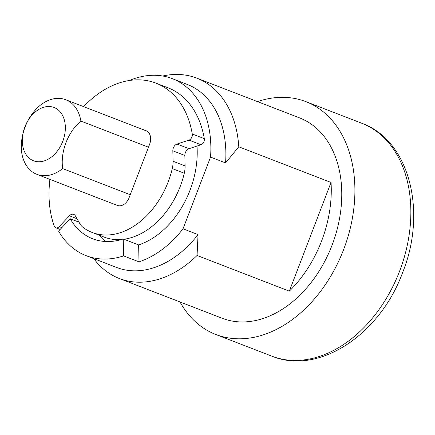 <?xml version="1.0" encoding="UTF-8"?>
<svg xmlns="http://www.w3.org/2000/svg" width="435" height="435" viewBox="0 0 435 435"><rect width="100%" height="100%" fill="white"/><g stroke="black" fill="none" stroke-linecap="round" stroke-linejoin="round"><path stroke-width="0.65" d="M197.001 146.078A79.986 56.757 -68.9 0 1 189.97 190.356A79.986 56.757 -68.9 0 1 138.629 244.921L123.235 238.967A79.986 56.757 111.1 0 1 92.693 238.793A79.986 56.757 111.1 0 1 70.198 218.756L78.98 222.154M105.46 241.496A79.986 56.757 111.1 0 1 99.136 235.161M257.476 101.605A124.834 88.577 111.1 0 1 305.865 101.632A124.834 88.577 111.1 0 1 343.612 249.603A124.834 88.577 111.1 0 1 215.814 334.493A124.834 88.577 111.1 0 1 179.998 301.961M162.695 76.011A107.407 76.212 111.1 0 1 196.81 78.142L299.579 117.885A107.407 76.212 111.1 0 1 332.057 245.199A107.407 76.212 111.1 0 1 222.1 318.241L119.331 278.498A107.407 76.212 111.1 0 1 93.742 258.618M196.81 78.142A107.407 76.212 111.1 0 1 238.788 146.791L331.04 182.466A107.407 76.212 111.1 0 1 321.547 241.137A107.407 76.212 111.1 0 1 289.318 291.146L197.066 255.47A107.407 76.212 111.1 0 1 119.331 278.498M129.374 80.502A98.098 69.605 111.1 0 1 172.314 78.653A98.098 69.605 111.1 0 1 210.545 157.106L183.026 228.799L198.045 234.612L197.066 255.47M198.045 234.612A98.098 69.605 111.1 0 1 116.569 267.449L86.157 255.688A98.098 69.605 111.1 0 1 58.573 231.11L70.198 218.756M183.026 228.799A98.098 69.605 111.1 0 1 139.01 261.848L123.616 255.894A98.098 69.605 111.1 0 1 86.157 255.688M172.314 78.653L187.333 84.461A98.098 69.605 111.1 0 1 225.564 162.918L210.545 157.106M238.788 146.791L225.564 162.918M123.235 238.967L123.616 255.894M138.629 244.921L139.01 261.848M331.04 182.466L289.318 291.146M64.451 120.386A28.563 20.271 -68.9 0 0 37.66 110.175A28.563 20.271 -68.9 0 0 23.185 147.889A28.563 20.271 -68.9 0 0 49.971 158.101A28.563 20.271 -68.9 0 0 64.451 120.386M130.25 194.728L62.662 168.595A39.993 28.378 111.1 0 1 36.899 174.343A39.993 28.378 111.1 0 1 22.441 156.295A39.993 28.378 111.1 0 1 21.75 153.006C19.368 136.237 26.932 116.39 39.987 105.487A39.993 28.378 111.1 0 1 65.75 99.74A39.993 28.378 111.1 0 1 80.209 117.787A39.993 28.378 111.1 0 1 80.899 121.077L148.487 147.215M65.75 99.74L145.35 130.522A39.993 28.378 111.1 0 1 147.508 131.506M80.899 121.077C67.925 131.908 60.269 151.717 62.662 168.595M83.623 106.651A95.983 68.105 111.1 0 1 155.969 83.145L167.981 87.788A95.983 68.105 111.1 0 1 204.287 138.645A4.573 3.241 111.1 0 1 203.939 141.641A4.573 3.241 111.1 0 1 201.003 144.757L189.035 148.699A5.715 4.056 -68.9 0 0 184.853 155.458L185.087 165.914A22.854 16.215 111.1 0 1 184.293 173.25A74.271 52.7 111.1 0 1 180.172 186.588A74.271 52.7 111.1 0 1 123.964 239.25M121.441 239.522A74.271 52.7 111.1 0 1 104.139 237.097L92.122 232.448A74.271 52.7 111.1 0 1 83.531 227.766A22.854 16.215 111.1 0 1 79.746 223.481L75.326 215.809A5.715 4.056 -68.9 0 0 73.722 214.379A5.715 4.056 -68.9 0 0 69.404 215.793L59.203 226.63A4.573 3.241 111.1 0 1 55.751 227.761A4.573 3.241 111.1 0 1 54.201 226.037A95.983 68.105 111.1 0 1 49.916 179.372M155.969 83.145A95.983 68.105 111.1 0 1 192.27 133.996A4.573 3.241 111.1 0 1 191.922 136.992A4.573 3.241 111.1 0 1 188.991 140.113L177.018 144.05A5.715 4.056 -68.9 0 0 172.836 150.809L173.076 161.265A22.854 16.215 111.1 0 1 172.276 168.606A74.271 52.7 111.1 0 1 168.16 181.944A74.271 52.7 111.1 0 1 92.122 232.448M145.306 130.505L146.899 131.114M133.289 125.856L146.122 130.75A11.424 8.107 111.1 0 1 146.149 130.761A11.424 8.107 111.1 0 1 149.602 144.306L129.13 197.642A11.424 8.107 111.1 0 1 117.461 205.423L91.698 195.603A11.424 8.107 111.1 0 1 91.671 195.592A11.424 8.107 111.1 0 1 90.877 195.212M361.817 123.268A124.834 88.577 111.1 0 1 399.564 271.244A124.834 88.577 111.1 0 1 271.772 356.129C319.051 375.699 380.244 334.167 402.658 272.451C427.181 211.861 409.732 140.532 361.817 123.268L305.865 101.632M201.003 144.757L188.991 140.113M61.835 227.646L59.203 226.63M204.287 138.645L192.27 133.996M189.035 148.699L177.018 144.05M184.853 155.458L172.836 150.809M185.087 165.914L173.076 161.265M184.293 173.25L172.276 168.606M77.011 218.734L69.404 215.793M215.814 334.493L271.772 356.129M36.899 174.343L104.53 200.497M60.133 229.452L55.751 227.761"/></g></svg>
